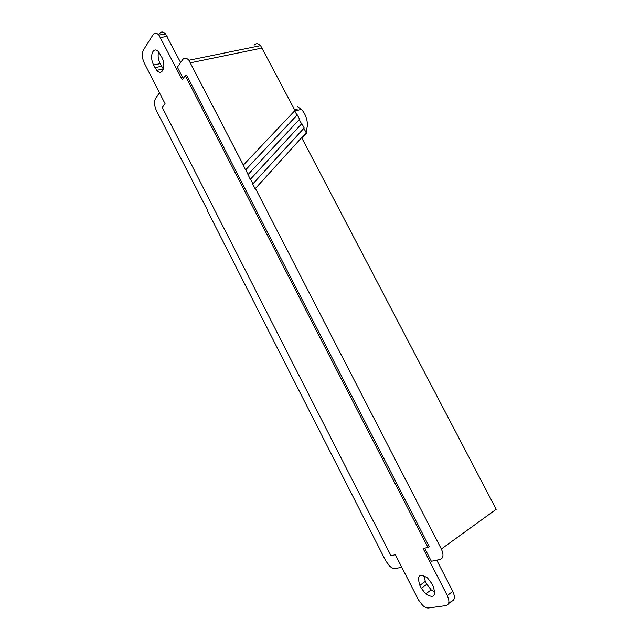 <?xml version="1.0" encoding="UTF-8"?>
<svg xmlns="http://www.w3.org/2000/svg" width="640" height="640" viewBox="0 0 640 640"><rect width="100%" height="100%" fill="white"/><g stroke="black" fill="none" stroke-linecap="round" stroke-linejoin="round"><path stroke-width="0.96" d="M207.272 209.76L156.4 110.6C154.192 105.64 153.936 101.544 155.624 98.312L159.48 92.792M207.032 210.008L385.84 561.056L389.864 566.312C391.92 568.064 393.768 568.816 395.416 568.544L401.776 567.256M303.88 128.304L306.168 132.672L255.128 188.76L252.712 184.072L304.16 127.992L301.864 123.608L250.296 179.384L301.864 123.608M248.168 174.416L299.568 119.232L297.28 114.864L245.752 169.744L250.296 179.384M299.28 119.544L301.576 123.912M424.624 548.192L431.336 561.256L440.072 559.48C443.44 558.184 443.864 554.688 441.344 548.992L255.416 188.48L306.464 132.376L306.824 133.064L302.008 138.368L496.216 509.296L441.344 548.992M183.176 78.488L177.368 67.192L182.64 59.648C184.376 57.496 186.464 57.696 188.912 60.248L243.344 165.072L294.984 110.496L260.584 45.64C258.152 43.256 255.992 43.104 254.104 45.184M243.344 165.072L245.472 170.032L296.984 115.168L294.696 110.8M250.584 179.104L253 183.784M186.688 75.312L429.2 546.56L427.96 547.44L423.112 548.528L447.304 595.6C449.784 601.216 449.352 604.544 446.008 605.592L428.576 607.968C426.84 608.144 424.904 607.328 422.768 605.512L418.464 599.936L395.376 554.736L390.976 555.72L162.288 107.464L165.032 103.664L144.24 62.952C142 57.912 141.704 53.64 143.368 50.136L153.04 34.744C154.624 32.56 156.576 32.68 158.904 35.096L182.24 79.784L185.24 75.624L186.688 75.312M159.632 33.56C161.232 31.384 163.192 31.504 165.512 33.904L180.624 62.536M158.584 51.872C157.64 55.552 158.144 59.488 160.096 63.664L163.392 69.128M294.888 110.6L295.52 110.896M294.896 110.32L295.864 110.808M294.344 109.272L298.504 110.104M305.992 132.344L307.472 125.608C307.376 119.12 305.36 113.696 301.408 109.336L297.512 106.648M436.728 560.16L452.792 591.36L447.304 595.6M448.528 603.616L451.464 601.328C454.816 600.264 455.256 596.944 452.792 591.36M423.68 575.472L425.328 581.32L426.832 584.264L431.152 589.856L434.856 592.144M427.96 547.44L185.24 75.624M433.192 586.368L431.648 583.36L427.464 577.872C419.304 573.04 416.768 575.536 419.864 585.384L421.376 588.336L425.704 593.968C433.752 598.72 436.248 596.184 433.192 586.368M154.984 67.616L156.792 70.312C162.168 76.84 166.536 65.928 161.832 57.304L158.696 51.992C153.192 45.344 148.976 56.528 153.632 64.968L154.984 67.616L161.448 66.296M262.216 48.008L190.584 62.768M160.544 37.568L167.152 36.368M421.376 588.336L426.832 584.264M419.864 585.384L425.328 581.32M153.632 64.968L160.096 63.664M260.584 45.64L188.912 60.248M301.408 109.336L294.84 111.072M158.904 35.096L165.512 33.904M431.152 589.856L425.704 593.968M163.256 68.976L156.792 70.312"/></g></svg>
